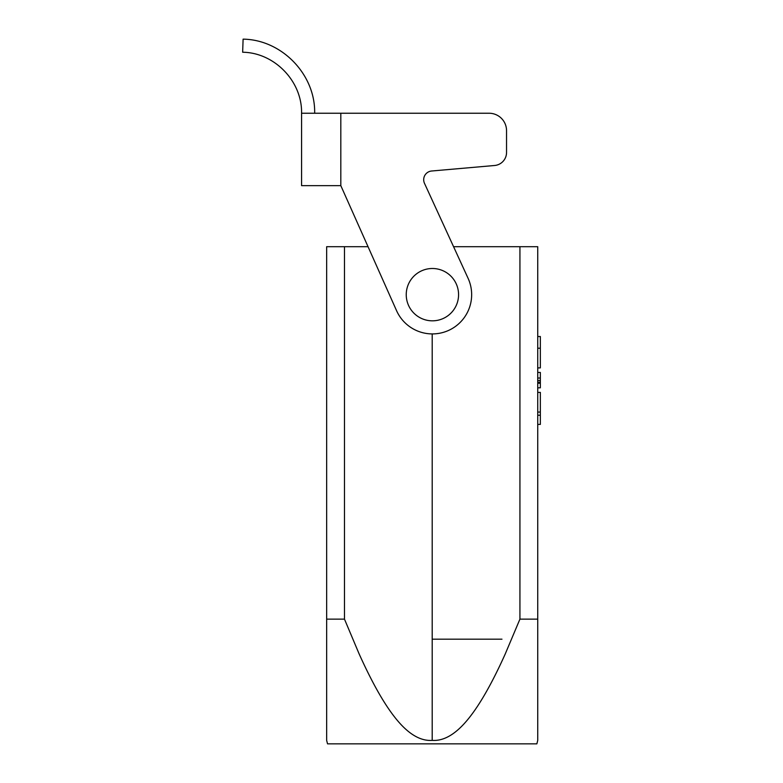 <?xml version="1.0" encoding="UTF-8"?>
<svg xmlns="http://www.w3.org/2000/svg" width="783" height="783" viewBox="0 0 783 783"><rect width="100%" height="100%" fill="white"/><g stroke="black" fill="none" stroke-linecap="round" stroke-linejoin="round"><path stroke-width="1.17" d="M314.658 185.64L340.82 185.64L396.55 310.645A39.248 39.248 180 0 0 448.581 330.426A39.248 39.248 180 0 0 468.077 278.288L424.484 183.33A8.721 8.721 0 0 1 431.648 171.007L494.602 165.497A13.086 13.086 180 0 0 506.542 152.46L506.542 130.683A17.441 17.441 180 0 0 489.091 113.241L301.572 113.241L489.091 113.241A17.441 17.441 180 0 1 506.542 130.683M537.735 740.385L536.864 743.85L327.539 743.85L326.658 740.385M501.972 639.182L432.333 639.182M525.09 246.694L453.572 246.694L519.932 246.694L519.932 619.128L537.735 619.128L537.735 740.072L537.735 246.694L519.932 246.694M339.313 246.694L368.039 246.694L326.658 246.694L326.658 619.128L344.471 619.128L344.471 246.694M326.658 619.128L326.658 740.317L326.658 619.128M540.348 392.391L537.735 392.391L540.348 392.391L540.348 424.406L537.735 424.406M537.735 387.82L540.348 387.82L537.735 387.83L540.348 387.83L537.735 387.83L540.348 387.83L540.348 383.23L537.735 383.23L540.348 383.23L540.348 382.241L537.735 382.241M537.735 372.454L540.348 372.454L540.348 382.241M540.348 380.469L537.735 380.469M537.735 336.533L540.348 336.533L540.348 367.893L537.735 367.893M537.735 348.22L540.348 348.22M540.348 412.064L537.735 412.064M432.196 333.91L432.196 740.385C442.454 741.09 452.887 735.775 463.497 724.422C470.642 716.778 478.09 706.188 485.822 692.661C492.057 681.758 498.497 668.936 505.143 654.187L519.932 619.128M344.471 619.128L359.074 653.785C365.573 668.242 371.886 680.858 377.983 691.634C385.539 704.964 392.831 715.515 399.849 723.286C410.811 735.413 421.597 741.119 432.196 740.385M453.572 246.694L424.484 183.33A8.721 8.721 0 0 1 423.691 179.689M314.658 113.241L314.658 113.241C315.51 74.551 281.821 39.639 243.102 39.15L242.652 52.226C274.52 52.637 302.277 81.363 301.572 113.241L314.658 113.241M340.82 113.241L340.82 185.64L301.572 185.64L301.572 113.241M406.24 294.662A26.162 26.162 0 0 1 445.488 272.004A26.162 26.162 0 0 1 445.488 317.321A26.162 26.162 0 0 1 406.24 294.662M540.348 378.032L537.735 378.032M537.735 415.244L540.348 415.244"/></g></svg>
